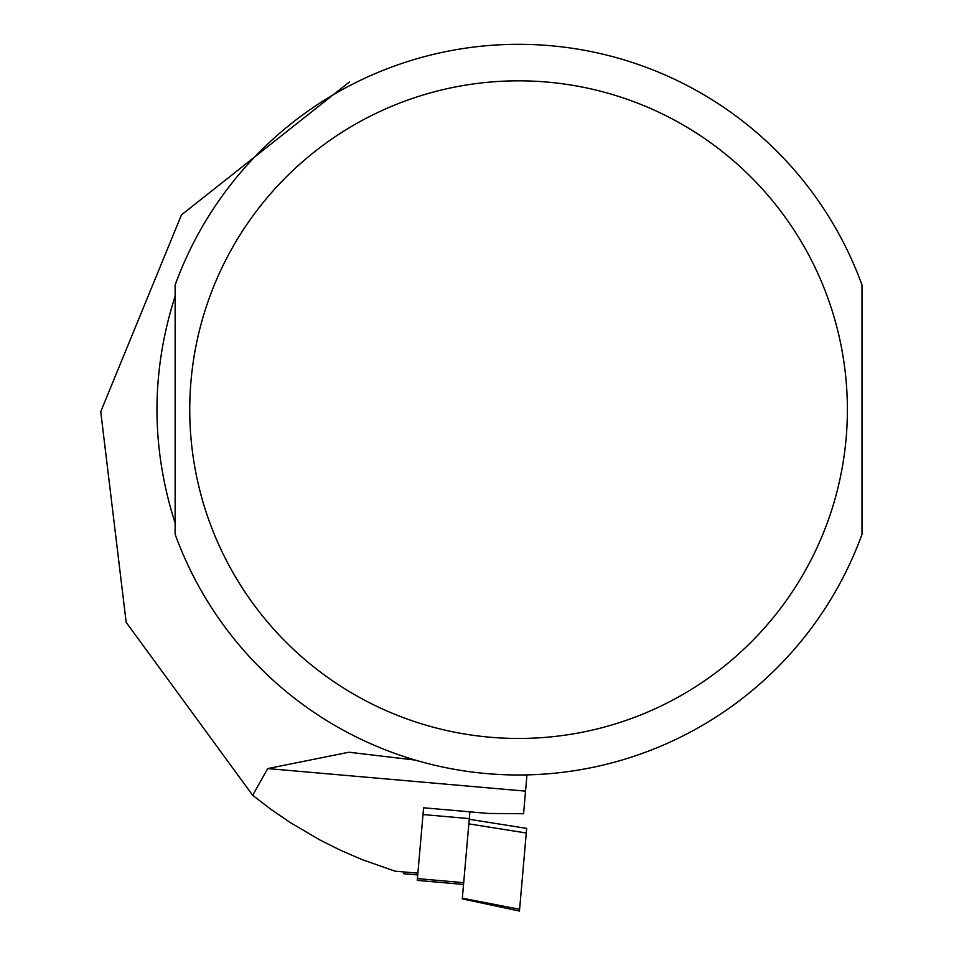 <?xml version="1.0" encoding="UTF-8"?>
<svg xmlns="http://www.w3.org/2000/svg" width="959" height="959" viewBox="0 0 959 959"><rect width="100%" height="100%" fill="white"/><g stroke="black" fill="none" stroke-linecap="round" stroke-linejoin="round"><path stroke-width="1.44" d="M463.7 882.664L417.405 878.612L423.602 807.79L488.371 813.46L523.566 813.735L526.731 777.533M415.235 760.079L348.884 752.24L267.705 768.579L252.661 795.287L126.168 622.331L100.743 411.675L181.455 214.9L349.591 81.827M175.137 296.151C150.923 371.816 150.923 447.481 175.137 523.146L175.137 296.151M861.997 296.151L861.997 523.146M861.997 285.003L861.997 534.295A365.355 365.355 0 0 1 175.137 534.295L175.137 285.003A365.355 365.355 0 0 1 861.997 285.003M252.661 795.287L271.037 809.408L290.157 822.486L320.114 840.096L340.853 850.429L362.13 859.624L396.343 871.611M417.405 878.612L417.249 880.386L463.545 884.438M469.898 811.841L469.299 818.602L423.003 814.551M468.843 823.877L462.274 898.895L462.334 898.199L519.61 909.276L526.275 832.999L468.843 823.877L469.239 819.286L526.683 828.396L526.275 832.999M462.274 898.895L519.454 911.05L519.61 909.276M267.705 768.579L525.544 791.139M861.997 534.295A365.355 365.355 0 0 1 175.137 534.295M847.384 409.649A328.817 328.817 0 0 1 354.159 694.412A328.817 328.817 0 0 1 354.159 124.886A328.817 328.817 0 0 1 847.384 409.649M394.892 871.168L417.872 873.181M526.959 774.908L523.566 813.735M417.716 874.956L403.487 873.709M355.933 752.875L348.884 752.264"/></g></svg>
